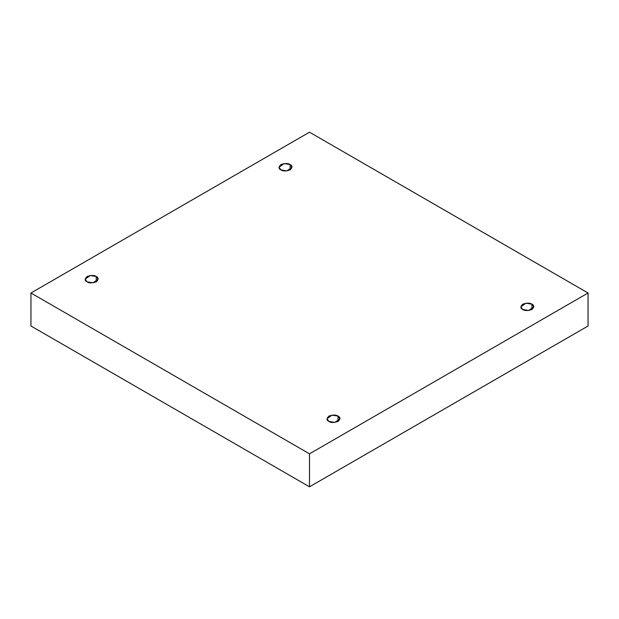 <?xml version="1.0" encoding="UTF-8"?>
<svg xmlns="http://www.w3.org/2000/svg" width="619" height="619" viewBox="0 0 619 619"><rect width="100%" height="100%" fill="white"/><g stroke="black" fill="none" stroke-linecap="round" stroke-linejoin="round"><path stroke-width="0.93" d="M531.93 309.5L531.93 304.2L525.949 303.186L520.85 306.846L522.746 309.5C520.316 308.394 520.316 306.629 522.746 304.2C526.962 302.792 530.019 302.792 531.93 304.2C534.367 305.299 534.367 307.07 531.93 309.5C527.721 310.9 524.657 310.9 522.746 309.5L528.727 310.514L533.833 306.846L531.93 304.2L531.93 309.5M338.067 421.423L338.067 416.123L332.086 415.109L326.987 418.777L328.882 421.423C326.453 420.324 326.453 418.552 328.882 416.123C333.099 414.722 336.156 414.722 338.067 416.123C340.504 417.229 340.504 418.993 338.067 421.423C333.858 422.831 330.794 422.831 328.882 421.423L334.864 422.437L339.97 418.777L338.067 416.123L338.067 421.423M96.255 281.815L96.255 276.515L90.273 275.501L85.167 279.161L87.07 281.815C84.633 280.709 84.633 278.945 87.07 276.515C91.279 275.107 94.343 275.107 96.255 276.515C98.684 277.614 98.684 279.378 96.255 281.815C92.038 283.216 88.981 283.216 87.07 281.815L93.051 282.821L98.15 279.161L96.255 276.515L96.255 281.815M290.118 169.885L290.118 164.584L284.136 163.571L279.03 167.238L280.933 169.885C278.496 168.786 278.496 167.014 280.933 164.584C285.142 163.184 288.206 163.184 290.118 164.584C292.547 165.691 292.547 167.455 290.118 169.885C285.901 171.293 282.844 171.293 280.933 169.885L286.914 170.898L292.013 167.238L290.118 164.584L290.118 169.885M309.5 486.813L588.05 325.996L588.05 293.004L309.5 453.828L309.5 486.813L309.5 453.828L30.95 293.004L309.5 132.187L588.05 293.004L588.05 325.996L309.5 486.813L30.95 325.996L30.95 293.004L30.95 325.996L309.5 486.813M309.5 453.828L588.05 293.004L309.5 132.187L30.95 293.004L309.5 453.828"/></g></svg>
